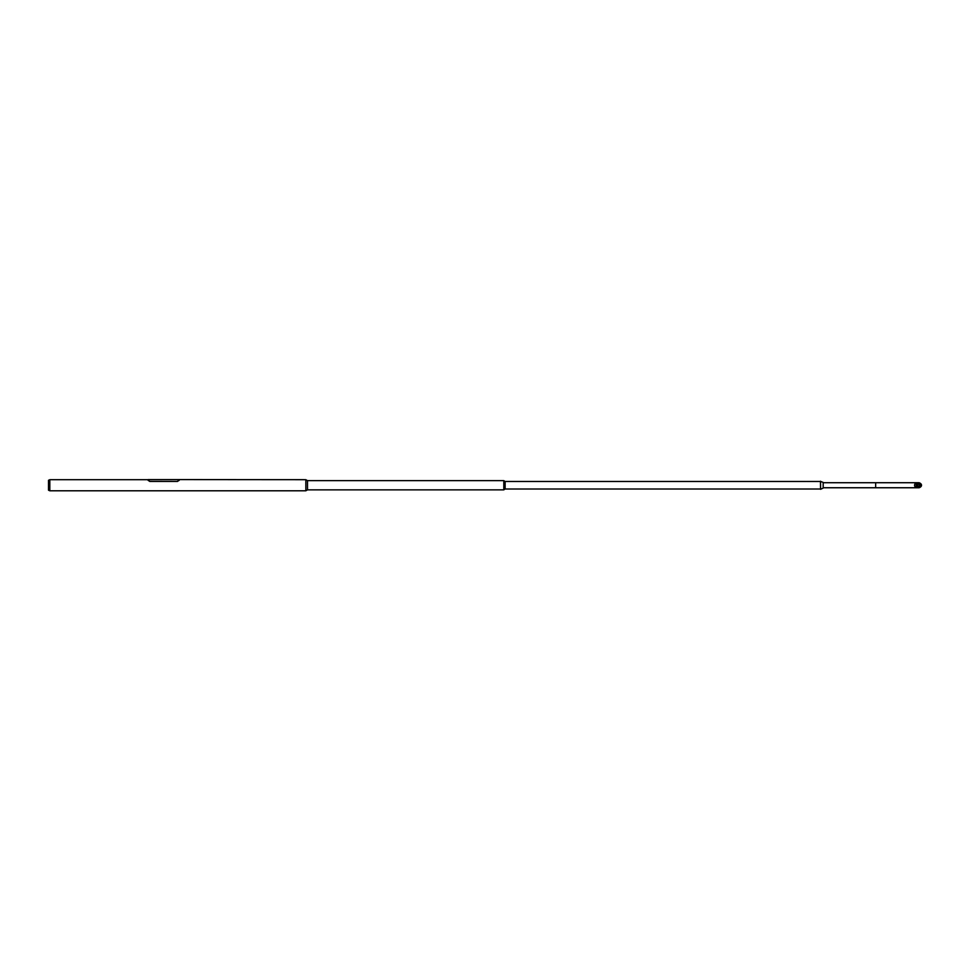 <?xml version="1.0" encoding="UTF-8"?>
<svg xmlns="http://www.w3.org/2000/svg" width="970" height="970" viewBox="0 0 970 970"><rect width="100%" height="100%" fill="white"/><g stroke="black" fill="none" stroke-linecap="round" stroke-linejoin="round"><path stroke-width="1.45" d="M48.5 480.308L48.5 490.189L49.822 490.796L49.822 479.689L48.5 480.308M49.822 490.796L305.853 490.796L305.853 479.689L179.159 479.592L177.498 481.435L149.792 481.435L148.143 479.689L49.822 479.689M307.502 480.635L503.806 480.635L503.806 489.862L307.502 489.862L307.502 480.635L305.853 479.738M307.502 489.862L305.853 490.759M820.462 489.013L505.127 489.013L505.127 481.472L503.806 480.696M505.127 489.013L503.806 489.801M820.462 481.472L806.312 481.472M805.743 481.472L505.127 481.472M148.143 480.405L148.143 479.592L179.159 479.592M179.159 479.689L179.159 480.405M148.143 480.332L149.792 481.435M177.498 481.435L149.792 481.362M177.498 481.362L179.159 480.332M917.559 485.242A1.976 1.976 -90 0 1 919.524 483.266A1.976 1.976 -90 0 1 921.5 485.242A1.976 1.976 -90 0 1 919.524 487.231A1.976 1.976 -90 0 1 917.559 485.242M919.524 487.231L918.784 487.231A1.976 1.976 -90 0 1 916.808 485.242A1.976 1.976 -90 0 1 918.784 483.266L919.524 483.266M919.148 483.521A1.77 1.758 -90 0 1 919.148 486.976M921.294 485.242A1.77 1.758 -90 0 1 919.524 487.013A1.77 1.758 -90 0 1 917.765 485.242A1.77 1.758 -90 0 1 919.524 483.484A1.77 1.758 -90 0 1 921.294 485.242M920.469 483.509A2.51 2.498 90 0 0 916.165 485.242A2.51 2.498 90 0 0 920.469 486.988M820.547 489.304L820.462 481.362L823.178 482.442L823.178 488.055L820.547 489.304L820.547 481.217M918.76 486.831A2.316 2.316 90 0 0 918.76 483.654M823.178 482.733L875.655 482.733L875.655 487.752L918.663 487.752M875.655 482.733L917.074 482.733A2.51 2.498 90 0 0 914.577 485.242A2.51 2.498 90 0 0 917.074 487.752M917.074 482.733L918.663 482.733M823.178 487.752L875.655 487.752"/></g></svg>
